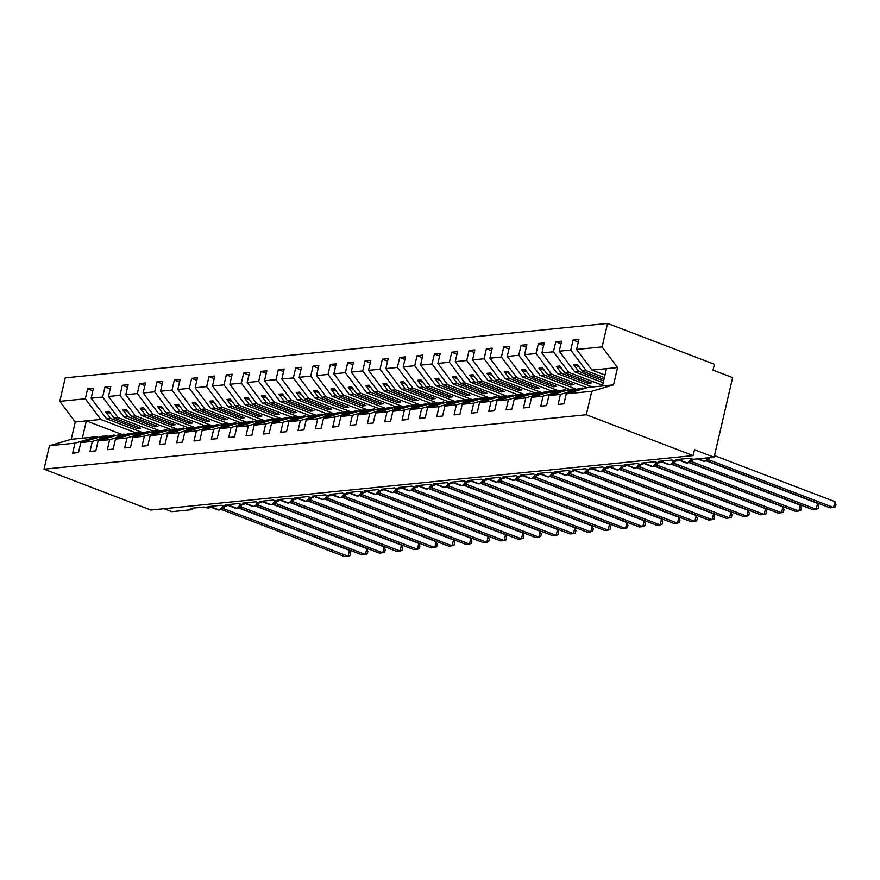 <?xml version="1.0" encoding="UTF-8"?>
<svg xmlns="http://www.w3.org/2000/svg" width="880" height="880" viewBox="0 0 880 880"><rect width="100%" height="100%" fill="white"/><g stroke="black" fill="none" stroke-linecap="round" stroke-linejoin="round"><path stroke-width="1.32" d="M604.989 375.056L592.053 370.106L576.576 349.47L602.107 346.907L607.563 323.433L714.395 364.276L713.031 370.128L732.633 377.619L714.109 457.226L694.507 449.735L693.143 455.587L586.311 414.744L591.778 391.281L566.258 393.844L563.926 403.843L558.107 404.437L560.428 394.427L548.922 395.582L546.59 405.592L540.76 406.175L543.092 396.165L564.861 389.763L566.533 390.401M607.563 323.433L65.252 377.872L59.785 401.346L85.305 398.783L87.637 388.773L92.862 390.775M142.549 432.575L106.612 418.836L110.627 418.44L105.534 411.642L109.01 411.301L114.092 418.088L118.118 417.681L102.641 397.045L104.973 387.035L110.198 389.037M87.637 388.773L93.467 388.19L91.135 398.2L106.612 418.836M85.305 398.783L100.782 419.43L136.246 432.982M714.109 457.226L694.342 459.206A3.696 0.803 -166.9 0 1 689.315 458.293L676.148 459.624A3.696 0.803 13.1 0 1 677.655 460.669A3.696 0.803 13.1 0 1 675.642 460.911A3.696 0.803 13.1 0 1 671.979 460.031L658.801 461.362A3.696 0.803 13.1 0 1 660.319 462.407A3.696 0.803 13.1 0 1 658.295 462.649A3.696 0.803 13.1 0 1 654.643 461.78L641.465 463.1A3.696 0.803 13.1 0 1 642.983 464.145A3.696 0.803 13.1 0 1 640.959 464.398A3.696 0.803 13.1 0 1 637.307 463.518L624.129 464.838A3.696 0.803 13.1 0 1 625.647 465.883A3.696 0.803 13.1 0 1 623.623 466.136A3.696 0.803 13.1 0 1 619.971 465.256L606.793 466.576A3.696 0.803 13.1 0 1 608.311 467.621A3.696 0.803 13.1 0 1 606.287 467.874A3.696 0.803 13.1 0 1 602.635 466.994L589.457 468.325A3.696 0.803 13.1 0 1 590.975 469.37A3.696 0.803 13.1 0 1 588.951 469.612A3.696 0.803 13.1 0 1 585.299 468.743L572.121 470.063A3.696 0.803 13.1 0 1 573.639 471.108A3.696 0.803 13.1 0 1 571.615 471.35A3.696 0.803 13.1 0 1 567.963 470.481L554.785 471.801A3.696 0.803 13.1 0 1 556.303 472.846A3.696 0.803 13.1 0 1 554.279 473.099A3.696 0.803 13.1 0 1 550.616 472.219L537.449 473.539A3.696 0.803 13.1 0 1 538.956 474.584A3.696 0.803 13.1 0 1 536.943 474.837A3.696 0.803 13.1 0 1 533.28 473.957L520.102 475.277A3.696 0.803 13.1 0 1 521.62 476.333A3.696 0.803 13.1 0 1 519.596 476.575A3.696 0.803 13.1 0 1 515.944 475.695L502.766 477.026A3.696 0.803 13.1 0 1 504.284 478.071A3.696 0.803 13.1 0 1 502.26 478.313A3.696 0.803 13.1 0 1 498.608 477.444L485.43 478.764A3.696 0.803 13.1 0 1 486.948 479.809A3.696 0.803 13.1 0 1 484.924 480.062A3.696 0.803 13.1 0 1 481.272 479.182L468.094 480.502A3.696 0.803 13.1 0 1 469.612 481.547A3.696 0.803 13.1 0 1 467.588 481.8A3.696 0.803 13.1 0 1 463.936 480.92L450.758 482.24A3.696 0.803 13.1 0 1 452.276 483.285A3.696 0.803 13.1 0 1 450.252 483.538A3.696 0.803 13.1 0 1 446.6 482.658L433.422 483.978A3.696 0.803 13.1 0 1 434.94 485.034A3.696 0.803 13.1 0 1 432.916 485.276A3.696 0.803 13.1 0 1 429.253 484.396L416.086 485.727A3.696 0.803 13.1 0 1 417.604 486.772A3.696 0.803 13.1 0 1 415.58 487.014A3.696 0.803 13.1 0 1 411.917 486.145L398.739 487.465A3.696 0.803 13.1 0 1 400.257 488.51A3.696 0.803 13.1 0 1 398.233 488.763A3.696 0.803 13.1 0 1 394.581 487.883L381.403 489.203A3.696 0.803 13.1 0 1 382.921 490.248A3.696 0.803 13.1 0 1 380.897 490.501A3.696 0.803 13.1 0 1 377.245 489.621L364.067 490.941A3.696 0.803 13.1 0 1 365.585 491.986A3.696 0.803 13.1 0 1 363.561 492.239A3.696 0.803 13.1 0 1 359.909 491.359L346.731 492.69A3.696 0.803 13.1 0 1 348.249 493.735A3.696 0.803 13.1 0 1 346.225 493.977A3.696 0.803 13.1 0 1 342.573 493.108L329.395 494.428A3.696 0.803 13.1 0 1 330.913 495.473A3.696 0.803 13.1 0 1 328.889 495.715A3.696 0.803 13.1 0 1 325.237 494.846L312.059 496.166A3.696 0.803 13.1 0 1 313.577 497.211A3.696 0.803 13.1 0 1 311.553 497.464A3.696 0.803 13.1 0 1 307.901 496.584L294.723 497.904A3.696 0.803 13.1 0 1 296.241 498.949A3.696 0.803 13.1 0 1 294.217 499.202A3.696 0.803 13.1 0 1 290.554 498.322L277.387 499.642A3.696 0.803 13.1 0 1 278.894 500.687A3.696 0.803 13.1 0 1 276.881 500.94A3.696 0.803 13.1 0 1 273.218 500.06L260.04 501.391A3.696 0.803 13.1 0 1 261.558 502.436A3.696 0.803 13.1 0 1 259.534 502.678A3.696 0.803 13.1 0 1 255.882 501.809L242.704 503.129A3.696 0.803 13.1 0 1 244.222 504.174A3.696 0.803 13.1 0 1 242.198 504.416A3.696 0.803 13.1 0 1 238.546 503.547L225.368 504.867A3.696 0.803 13.1 0 1 226.886 505.912A3.696 0.803 13.1 0 1 224.862 506.165A3.696 0.803 13.1 0 1 221.21 505.285L208.032 506.605A3.696 0.803 13.1 0 1 209.55 507.65A3.696 0.803 13.1 0 1 207.526 507.903A3.696 0.803 13.1 0 1 203.874 507.023L190.696 508.343A3.696 0.803 13.1 0 1 192.214 509.399A3.696 0.803 13.1 0 1 191.554 509.685L171.787 511.665L164.032 508.695M159.885 430.837L123.948 417.098L127.963 416.691L122.881 409.904L126.346 409.552L131.439 416.35L135.454 415.943L119.977 395.307L122.309 385.297L127.534 387.288M104.973 387.035L110.803 386.452L108.471 396.462L123.948 417.098M153.582 431.244L118.118 417.681M177.221 429.099L141.284 415.36L145.31 414.953L140.217 408.166L143.682 407.814L148.775 414.612L152.79 414.205L137.324 393.569L139.645 383.559L144.87 385.55M122.309 385.297L128.139 384.714L125.807 394.724L141.284 415.36M170.918 429.495L135.454 415.943M194.557 427.361L158.62 413.622L162.646 413.215L157.553 406.428L161.018 406.076L166.111 412.863L170.137 412.467L154.66 391.82L156.992 381.81L162.206 383.812M139.645 383.559L145.475 382.965L143.143 392.975L158.62 413.622M188.254 427.757L152.79 414.205M211.893 425.612L175.956 411.873L179.982 411.477L174.889 404.679L178.354 404.338L183.447 411.125L187.473 410.718L171.996 390.082L174.328 380.072L179.553 382.074M156.992 381.81L162.811 381.227L160.479 391.237L175.956 411.873M205.59 426.019L170.137 412.467M229.229 423.874L193.292 410.135L197.318 409.739L192.225 402.941L195.69 402.6L200.783 409.387L204.809 408.98L189.332 388.344L191.664 378.334L196.889 380.336M174.328 380.072L180.147 379.489L177.815 389.499L193.292 410.135M222.926 424.281L187.473 410.718M246.576 422.136L210.628 408.397L214.654 407.99L209.561 401.203L213.026 400.851L218.119 407.649L222.145 407.242L206.668 386.606L209 376.596L214.225 378.587M191.664 378.334L197.483 377.751L195.162 387.761L210.628 408.397M240.273 422.543L204.809 408.98M263.912 420.398L227.975 406.659L231.99 406.252L226.897 399.465L230.373 399.113L235.455 405.911L239.481 405.504L224.004 384.857L226.336 374.858L231.561 376.849M209 376.596L214.819 376.013L212.498 386.023L227.975 406.659M257.609 420.794L222.145 407.242M281.248 418.66L245.311 404.921L249.326 404.514L244.233 397.727L247.709 397.375L252.802 404.162L256.817 403.766L241.34 383.119L243.672 373.109L248.897 375.111M226.336 374.858L232.166 374.264L229.834 384.274L245.311 404.921M274.945 419.056L239.481 405.504M298.584 416.911L262.647 403.172L266.662 402.776L261.58 395.978L265.045 395.637L270.138 402.424L274.153 402.017L258.687 381.381L261.008 371.371L266.233 373.373M243.672 373.109L249.502 372.526L247.17 382.536L262.647 403.172M292.281 417.318L256.817 403.766M315.92 415.173L279.983 401.434L284.009 401.038L278.916 394.24L282.381 393.899L287.474 400.686L291.489 400.279L276.023 379.643L278.344 369.633L283.569 371.624M261.008 371.371L266.838 370.788L264.506 380.798L279.983 401.434M309.617 415.58L274.153 402.017M333.256 413.435L297.319 399.696L301.345 399.289L296.252 392.502L299.717 392.15L304.81 398.948L308.836 398.541L293.359 377.905L295.691 367.895L300.905 369.886M278.344 369.633L284.174 369.05L281.842 379.06L297.319 399.696M326.953 413.842L291.489 400.279M350.592 411.697L314.655 397.958L318.681 397.551L313.588 390.764L317.053 390.412L322.146 397.199L326.172 396.803L310.695 376.156L313.027 366.146L318.252 368.148M295.691 367.895L301.51 367.312L299.178 377.311L314.655 397.958M344.289 412.093L308.836 398.541M367.928 409.959L331.991 396.22L336.017 395.813L330.924 389.026L334.389 388.674L339.482 395.461L343.508 395.065L328.031 374.418L330.363 364.408L335.588 366.41M313.027 366.146L318.846 365.563L316.525 375.573L331.991 396.22M361.636 410.355L326.172 396.803M385.275 408.21L349.327 394.471L353.353 394.075L348.26 387.277L351.725 386.936L356.818 393.723L360.844 393.316L345.367 372.68L347.699 362.67L352.924 364.672M330.363 364.408L336.182 363.825L333.861 373.835L349.327 394.471M378.972 408.617L343.508 395.065M402.611 406.472L366.674 392.733L370.689 392.326L365.596 385.539L369.072 385.187L374.154 391.985L378.18 391.578L362.703 370.942L365.035 360.932L370.26 362.923M347.699 362.67L353.529 362.087L351.197 372.097L366.674 392.733M396.308 406.879L360.844 393.316M419.947 404.734L384.01 390.995L388.025 390.588L382.943 383.801L386.408 383.449L391.501 390.247L395.516 389.84L380.039 369.204L382.371 359.194L387.596 361.185M365.035 360.932L370.865 360.349L368.533 370.359L384.01 390.995M413.644 405.141L378.18 391.578M437.283 402.996L401.346 389.257L405.361 388.85L400.279 382.063L403.744 381.711L408.837 388.498L412.852 388.102L397.386 367.455L399.707 357.445L404.932 359.447M382.371 359.194L388.201 358.6L385.869 368.61L401.346 389.257M430.98 403.392L395.516 389.84M454.619 401.258L418.682 387.519L422.708 387.112L417.615 380.314L421.08 379.973L426.173 386.76L430.199 386.353L414.722 365.717L417.043 355.707L422.268 357.709M399.707 357.445L405.537 356.862L403.205 366.872L418.682 387.519M448.316 401.654L412.852 388.102M471.955 399.509L436.018 385.77L440.044 385.374L434.951 378.576L438.416 378.235L443.509 385.022L447.535 384.615L432.058 363.979L434.39 353.969L439.615 355.971M417.043 355.707L422.873 355.124L420.541 365.134L436.018 385.77M465.652 399.916L430.199 386.353M489.291 397.771L453.354 384.032L457.38 383.625L452.287 376.838L455.752 376.486L460.845 383.284L464.871 382.877L449.394 362.241L451.726 352.231L456.951 354.222M434.39 353.969L440.209 353.386L437.877 363.396L453.354 384.032M482.988 398.178L447.535 384.615M506.627 396.033L470.69 382.294L474.716 381.887L469.623 375.1L473.088 374.748L478.181 381.546L482.207 381.139L466.73 360.492L469.062 350.493L474.287 352.484M451.726 352.231L457.545 351.648L455.224 361.658L470.69 382.294M500.335 396.429L464.871 382.877M523.974 394.295L488.026 380.556L492.052 380.149L486.959 373.362L490.435 373.01L495.517 379.797L499.543 379.401L484.066 358.754L486.398 348.744L491.623 350.746M469.062 350.493L474.881 349.899L472.56 359.909L488.026 380.556M517.671 394.691L482.207 381.139M541.31 392.546L505.373 378.807L509.388 378.411L504.295 371.613L507.771 371.272L512.853 378.059L516.879 377.652L501.402 357.016L503.734 347.006L508.959 349.008M486.398 348.744L492.228 348.161L489.896 358.171L505.373 378.807M535.007 392.953L499.543 379.401M558.646 390.808L522.709 377.069L526.724 376.673L521.642 369.875L525.107 369.534L530.2 376.321L534.215 375.914L518.738 355.278L521.07 345.268L526.295 347.259M503.734 347.006L509.564 346.423L507.232 356.433L522.709 377.069M552.343 391.215L516.879 377.652M575.982 389.07L540.045 375.331L544.071 374.924L538.978 368.137L542.443 367.785L547.536 374.583L551.551 374.176L536.085 353.54L538.406 343.53L543.631 345.521M521.07 345.268L526.9 344.685L524.568 354.695L540.045 375.331M569.679 389.477L534.215 375.914M592.438 386.991L557.381 373.593L561.407 373.186L556.314 366.399L559.779 366.047L564.872 372.834L568.898 372.438L553.421 351.791L555.742 341.792L560.967 343.783M538.406 343.53L544.236 342.947L541.904 352.946L557.381 373.593M587.015 387.728L551.551 374.176M603.207 382.745L574.717 371.855L578.743 371.448L573.65 364.661L577.115 364.309L582.208 371.096L586.234 370.7L570.757 350.053L573.089 340.043L578.314 342.045M555.742 341.792L561.572 341.198L559.24 351.208L574.717 371.855M602.602 385.319L568.898 372.438M59.785 401.346L75.262 421.982L71.225 439.307L96.745 436.755L74.987 443.157L72.655 453.167L78.474 452.573L80.806 442.563L92.323 441.408L114.092 435.006L115.753 435.644M107.591 436.139L102.575 436.161L80.806 442.563M92.323 441.408L89.991 451.418L95.821 450.835L98.142 440.825L109.659 439.67L131.428 433.268L133.089 433.906M124.927 434.401L119.911 434.423L98.142 440.825M109.659 439.67L107.327 449.68L113.157 449.097L115.478 439.087L126.995 437.932L148.764 431.53L150.436 432.168M142.263 432.663L137.247 432.685L115.478 439.087M126.995 437.932L124.663 447.942L130.493 447.359L132.825 437.349L144.331 436.194L166.1 429.792L167.772 430.43M159.599 430.925L154.583 430.947L132.825 437.349M144.331 436.194L141.999 446.204L147.829 445.621L150.161 435.611L161.667 434.456L183.436 428.054L185.108 428.692M176.946 429.176L171.93 429.209L150.161 435.611M161.667 434.456L159.346 444.466L165.165 443.872L167.497 433.862L179.003 432.707L200.772 426.305L202.444 426.943M194.282 427.438L189.266 427.46L167.497 433.862M179.003 432.707L176.682 442.717L182.501 442.134L184.833 432.124L196.35 430.969L218.108 424.567L219.78 425.205M211.618 425.7L206.602 425.722L184.833 432.124M196.35 430.969L194.018 440.979L199.837 440.396L202.169 430.386L213.686 429.231L235.455 422.829L237.116 423.467M228.954 423.962L223.938 423.984L202.169 430.386M213.686 429.231L211.354 439.241L217.173 438.658L219.505 428.648L231.022 427.493L252.791 421.091L254.452 421.729M246.29 422.224L241.274 422.246L219.505 428.648M231.022 427.493L228.69 437.503L234.52 436.909L236.841 426.91L248.358 425.755L270.127 419.342L271.788 419.98M263.626 420.475L258.61 420.508L236.841 426.91M248.358 425.755L246.026 435.754L251.856 435.171L254.177 425.161L265.694 424.006L287.463 417.604L289.135 418.242M280.962 418.737L275.946 418.759L254.177 425.161M265.694 424.006L263.362 434.016L269.192 433.433L271.524 423.423L283.03 422.268L304.799 415.866L306.471 416.504M298.298 416.999L293.293 417.021L271.524 423.423M283.03 422.268L280.698 432.278L286.528 431.695L288.86 421.685L300.366 420.53L322.135 414.128L323.807 414.766M315.645 415.261L310.629 415.283L288.86 421.685M300.366 420.53L298.045 430.54L303.864 429.957L306.196 419.947L317.702 418.792L339.471 412.39L341.143 413.028M332.981 413.512L327.965 413.545L306.196 419.947M317.702 418.792L315.381 428.802L321.2 428.208L323.532 418.209L335.049 417.043L356.807 410.641L358.479 411.279M350.317 411.774L345.301 411.796L323.532 418.209M335.049 417.043L332.717 427.053L338.536 426.47L340.868 416.46L352.385 415.305L374.154 408.903L375.815 409.541M367.653 410.036L362.637 410.058L340.868 416.46M352.385 415.305L350.053 425.315L355.883 424.732L358.204 414.722L369.721 413.567L391.49 407.165L393.151 407.803M384.989 408.298L379.973 408.32L358.204 414.722M369.721 413.567L367.389 423.577L373.219 422.994L375.54 412.984L387.057 411.829L408.826 405.427L410.498 406.065M402.325 406.56L397.309 406.582L375.54 412.984M387.057 411.829L384.725 421.839L390.555 421.256L392.887 411.246L404.393 410.091L426.162 403.689L427.834 404.327M419.661 404.811L414.645 404.844L392.887 411.246M404.393 410.091L402.061 420.101L407.891 419.507L410.223 409.497L421.729 408.342L443.498 401.94L445.17 402.578M437.008 403.073L431.992 403.095L410.223 409.497M421.729 408.342L419.397 418.352L425.227 417.769L427.559 407.759L439.065 406.604L460.834 400.202L462.506 400.84M454.344 401.335L449.328 401.357L427.559 407.759M439.065 406.604L436.744 416.614L442.563 416.031L444.895 406.021L456.401 404.866L478.17 398.464L479.842 399.102M471.68 399.597L466.664 399.619L444.895 406.021M456.401 404.866L454.08 414.876L459.899 414.293L462.231 404.283L473.748 403.128L495.506 396.726L497.178 397.364M489.016 397.859L484 397.881L462.231 404.283M473.748 403.128L471.416 413.138L477.235 412.555L479.567 402.545L491.084 401.39L512.853 394.977L514.514 395.615M506.352 396.11L501.336 396.143L479.567 402.545M491.084 401.39L488.752 411.389L494.582 410.806L496.903 400.796L508.42 399.641L530.189 393.239L531.85 393.877M523.688 394.372L518.672 394.394L496.903 400.796M508.42 399.641L506.088 409.651L511.918 409.068L514.239 399.058L525.756 397.903L547.525 391.501L549.197 392.139M541.024 392.634L536.008 392.656L514.239 399.058M525.756 397.903L523.424 407.913L529.254 407.33L531.586 397.32L543.092 396.165M558.36 390.896L553.344 390.918L531.586 397.32M575.707 389.158L570.691 389.18L548.922 395.582M576.576 349.47L578.908 339.46L573.089 340.043M604.395 377.641L586.234 370.7M592.053 370.106L606.485 368.665L602.448 385.99L588.027 387.431L566.258 393.844M96.745 436.755L98.417 437.393M91.135 398.2L102.641 397.045M108.471 396.462L119.977 395.307M125.807 394.724L137.324 393.569M143.143 392.975L154.66 391.82M160.479 391.237L171.996 390.082M177.815 389.499L189.332 388.344M195.162 387.761L206.668 386.606M212.498 386.023L224.004 384.857M229.834 384.274L241.34 383.119M247.17 382.536L258.687 381.381M264.506 380.798L276.023 379.643M281.842 379.06L293.359 377.905M299.178 377.311L310.695 376.156M316.525 375.573L328.031 374.418M333.861 373.835L345.367 372.68M351.197 372.097L362.703 370.942M368.533 370.359L380.039 369.204M385.869 368.61L397.386 367.455M403.205 366.872L414.722 365.717M420.541 365.134L432.058 363.979M437.877 363.396L449.394 362.241M455.224 361.658L466.73 360.492M472.56 359.909L484.066 358.754M489.896 358.171L501.402 357.016M507.232 356.433L518.738 355.278M524.568 354.695L536.085 353.54M541.904 352.946L553.421 351.791M559.24 351.208L570.757 350.053M71.225 439.307L49.467 445.72L74.987 443.157M49.467 445.72L44 469.183L586.311 414.744M106.601 435.765L99.44 437.866L102.905 437.525L114.092 435.006M137.445 427.02L137.093 428.549L140.558 428.208L114.092 418.088M137.093 428.549L110.627 418.44M123.937 434.027L116.776 436.128L131.428 433.268M154.792 425.271L154.429 426.811L157.894 426.459L131.439 416.35M154.429 426.811L127.963 416.691M141.273 432.278L134.112 434.39L148.764 431.53M172.128 423.533L171.765 425.073L175.23 424.721L148.775 414.612M171.765 425.073L145.31 414.953M158.609 430.54L151.448 432.652L166.1 429.792M189.464 421.795L189.101 423.335L192.566 422.983L166.111 412.863M189.101 423.335L162.646 413.215M175.945 428.802L168.784 430.903L172.249 430.562L183.436 428.054M206.8 420.057L206.437 421.586L209.913 421.245L183.447 411.125M206.437 421.586L179.982 411.477M193.281 427.064L186.12 429.165L189.596 428.824L200.772 426.305M224.136 418.308L223.784 419.848L227.249 419.507L200.783 409.387M223.784 419.848L197.318 409.739M210.628 425.315L203.456 427.427L218.108 424.567M241.472 416.57L241.12 418.11L244.585 417.758L218.119 407.649M241.12 418.11L214.654 407.99M227.964 423.577L220.803 425.689L235.455 422.829M258.808 414.832L258.456 416.372L261.921 416.02L235.455 405.911M258.456 416.372L231.99 406.252M245.3 421.839L238.139 423.951L252.791 421.091M276.144 413.094L275.792 414.634L279.257 414.282L252.802 404.162M275.792 414.634L249.326 404.514M262.636 420.101L255.475 422.202L258.94 421.861L270.127 419.342M293.491 411.356L293.128 412.885L296.593 412.544L270.138 402.424M293.128 412.885L266.662 402.776M279.972 418.363L272.811 420.464L287.463 417.604M310.827 409.607L310.464 411.147L313.929 410.795L287.474 400.686M310.464 411.147L284.009 401.038M297.308 416.614L290.147 418.726L304.799 415.866M328.163 407.869L327.8 409.409L331.276 409.057L304.81 398.948M327.8 409.409L301.345 399.289M314.644 414.876L307.483 416.988L322.135 414.128M345.499 406.131L345.136 407.671L348.612 407.319L322.146 397.199M345.136 407.671L318.681 397.551M331.98 413.138L324.819 415.239L328.295 414.898L339.471 412.39M362.835 404.393L362.483 405.933L365.948 405.581L339.482 395.461M362.483 405.933L336.017 395.813M349.327 411.4L342.155 413.501L345.631 413.16L356.807 410.641M380.171 402.655L379.819 404.184L383.284 403.843L356.818 393.723M379.819 404.184L353.353 394.075M366.663 409.662L359.502 411.763L374.154 408.903M397.507 400.906L397.155 402.446L400.62 402.094L374.154 391.985M397.155 402.446L370.689 392.326M383.999 407.913L376.838 410.025L391.49 407.165M414.843 399.168L414.491 400.708L417.956 400.356L391.501 390.247M414.491 400.708L388.025 390.588M401.335 406.175L394.174 408.287L408.826 405.427M432.19 397.43L431.827 398.97L435.292 398.618L408.837 388.498M431.827 398.97L405.361 388.85M418.671 404.437L411.51 406.538L414.975 406.197L426.162 403.689M449.526 395.692L449.163 397.221L452.628 396.88L426.173 386.76M449.163 397.221L422.708 387.112M436.007 402.699L428.846 404.8L432.311 404.459L443.498 401.94M466.862 393.954L466.499 395.483L469.975 395.142L443.509 385.022M466.499 395.483L440.044 385.374M453.343 400.95L446.182 403.062L460.834 400.202M484.198 392.205L483.835 393.745L487.311 393.393L460.845 383.284M483.835 393.745L457.38 383.625M470.679 399.212L463.518 401.324L478.17 398.464M501.534 390.467L501.182 392.007L504.647 391.655L478.181 381.546M501.182 392.007L474.716 381.887M488.026 397.474L480.865 399.586L495.506 396.726M518.87 388.729L518.518 390.269L521.983 389.917L495.517 379.797M518.518 390.269L492.052 380.149M505.362 395.736L498.201 397.837L501.666 397.496L512.853 394.977M536.206 386.991L535.854 388.52L539.319 388.179L512.853 378.059M535.854 388.52L509.388 378.411M522.698 393.998L515.537 396.099L530.189 393.239M553.553 385.242L553.19 386.782L556.655 386.441L530.2 376.321M553.19 386.782L526.724 376.673M540.034 392.249L532.873 394.361L547.525 391.501M570.889 383.504L570.526 385.044L573.991 384.692L547.536 374.583M570.526 385.044L544.071 374.924M557.37 390.511L550.209 392.623L564.861 389.763M588.225 381.766L587.862 383.306L591.327 382.954L564.872 372.834M587.862 383.306L561.407 373.186M574.706 388.773L567.545 390.874L571.01 390.533L582.197 388.025L560.428 394.427M582.197 388.025L583.869 388.663M603.614 380.963L578.743 371.448M603.977 379.423L582.208 371.096M606.485 368.665L617.573 367.554L613.547 384.879L591.778 391.281M602.107 346.907L617.573 367.554M602.448 385.99L613.547 384.879M44 469.183L150.832 510.026L693.143 455.587M82.324 438.196L86.361 420.871L100.782 419.43M75.262 421.982L86.361 420.871L121.418 434.28M578.875 366.652L573.65 364.661M561.539 368.39L556.314 366.399M544.203 370.139L538.978 368.137M526.867 371.877L521.642 369.875M509.531 373.615L504.295 371.613M492.184 375.353L486.959 373.362M474.848 377.091L469.623 375.1M457.512 378.84L452.287 376.838M440.176 380.578L434.951 378.576M422.84 382.316L417.615 380.314M405.504 384.054L400.279 382.063M388.168 385.803L382.943 383.801M370.832 387.541L365.596 385.539M353.485 389.279L348.26 387.277M336.149 391.017L330.924 389.026M318.813 392.755L313.588 390.764M301.477 394.504L296.252 392.502M284.141 396.242L278.916 394.24M266.805 397.98L261.58 395.978M249.469 399.718L244.233 397.727M232.122 401.456L226.897 399.465M214.786 403.205L209.561 401.203M197.45 404.943L192.225 402.941M180.114 406.681L174.889 404.679M162.778 408.419L157.553 406.428M145.442 410.168L140.217 408.166M128.106 411.906L122.881 409.904M110.77 413.644L105.534 411.642M709.973 457.644L709.093 459.91L833.536 507.485L830.071 507.837L706.453 460.581M834.9 501.633L836 504.471L835.461 506.803L833.536 507.485L834.9 501.633L714.483 455.598M709.093 459.91L706.893 460.218M704.638 461.219A1.232 1.012 84.3 0 1 704.44 461.263L703.318 461.12A5.291 2.772 -69.1 0 0 704.044 461.208A1.232 1.012 84.3 0 0 704.44 461.263L704.858 461.23A1.232 1.012 -95.7 0 0 705.496 460.845L708.576 457.787M697.873 458.854L704.462 461.175A1.232 1.012 -95.7 0 0 704.858 461.23L707.003 459.668L709.005 459.877M692.692 459.14L691.757 461.648L816.2 509.223L812.735 509.575L689.117 462.319M817.564 503.371L818.664 506.209L818.114 508.552L816.2 509.223L817.564 503.371L706.145 460.779M691.757 461.648L689.557 461.956M687.302 462.957A1.232 1.012 84.3 0 1 687.104 463.012L685.982 462.869A5.291 2.772 -69.1 0 0 686.708 462.957A1.232 1.012 84.3 0 0 687.104 463.012L687.511 462.968A1.232 1.012 -95.7 0 0 688.16 462.594L691.482 458.92M677.908 459.591L687.126 462.913A1.232 1.012 -95.7 0 0 687.511 462.968L689.667 461.406L691.669 461.615M675.356 460.878L674.421 463.397L798.864 510.961L795.399 511.313L671.781 464.057M800.228 505.109L801.328 507.947L800.778 510.29L798.864 510.961L800.228 505.109L688.809 462.517M674.421 463.397L672.221 463.705M669.966 464.706A1.232 1.012 84.3 0 1 669.768 464.75L668.646 464.607A5.291 2.772 -69.1 0 0 669.372 464.695A1.232 1.012 84.3 0 0 669.768 464.75L670.175 464.706A1.232 1.012 -95.7 0 0 670.813 464.332L674.146 460.669M660.572 461.329L669.779 464.651A1.232 1.012 -95.7 0 0 670.175 464.706L672.32 463.144L674.333 463.364M658.02 462.616L657.085 465.135L781.528 512.71L778.063 513.051L654.445 465.795M782.892 506.858L783.992 509.685L783.442 512.028L781.528 512.71L782.892 506.858L671.473 464.255M657.085 465.135L654.885 465.443M652.63 466.444A1.232 1.012 84.3 0 1 652.421 466.488L651.31 466.345A5.291 2.772 -69.1 0 0 652.025 466.433A1.232 1.012 84.3 0 0 652.421 466.488L652.839 466.444A1.232 1.012 -95.7 0 0 653.477 466.07L656.81 462.407M643.236 463.067L652.443 466.389A1.232 1.012 -95.7 0 0 652.839 466.444L654.984 464.882L656.997 465.102M640.684 464.354L639.749 466.873L764.192 514.448L760.727 514.8L637.098 467.533M765.556 508.596L766.645 511.434L766.106 513.766L764.192 514.448L765.556 508.596L654.137 466.004M639.749 466.873L637.549 467.181M635.294 468.182A1.232 1.012 84.3 0 1 635.085 468.226L633.974 468.083A5.291 2.772 -69.1 0 0 634.689 468.171A1.232 1.012 84.3 0 0 635.085 468.226L635.503 468.182A1.232 1.012 -95.7 0 0 636.141 467.808L638.946 465.333A2.706 0.99 -151 0 0 639.771 466.829M625.9 464.816L635.107 468.127A1.232 1.012 -95.7 0 0 635.503 468.182L637.648 466.631L639.661 466.84M623.348 466.103L622.402 468.611L746.856 516.186L743.38 516.538L619.762 469.282M748.22 510.334L749.309 513.172L748.77 515.504L746.856 516.186L748.22 510.334L636.79 467.742M622.402 468.611L620.213 468.919M617.958 469.92A1.232 1.012 84.3 0 1 617.749 469.964L616.638 469.821A5.291 2.772 -69.1 0 0 617.353 469.909A1.232 1.012 84.3 0 0 617.749 469.964L618.167 469.931A1.232 1.012 -95.7 0 0 618.805 469.546L622.138 465.883M608.564 466.554L617.771 469.876A1.232 1.012 -95.7 0 0 618.167 469.931L620.312 468.369L622.314 468.578M606.012 467.841L605.066 470.349L729.52 517.924L726.044 518.276L602.426 471.02M730.873 512.072L731.973 514.91L731.434 517.253L729.52 517.924L730.873 512.072L619.454 469.48M605.066 470.349L602.877 470.657M600.622 471.658A1.232 1.012 84.3 0 1 600.413 471.713L599.302 471.57A5.291 2.772 -69.1 0 0 600.017 471.658A1.232 1.012 84.3 0 0 600.413 471.713L600.831 471.669A1.232 1.012 -95.7 0 0 601.469 471.295L604.802 467.632M591.228 468.292L600.435 471.614A1.232 1.012 -95.7 0 0 600.831 471.669L602.976 470.107L604.978 470.316M588.665 469.579L587.73 472.098L712.173 519.673L708.708 520.014L585.09 472.758M713.537 513.81L714.637 516.648L714.098 518.991L712.173 519.673L713.537 513.81L602.118 471.218M587.73 472.098L585.541 472.406M583.286 473.407A1.232 1.012 84.3 0 1 583.077 473.451L581.966 473.308A5.291 2.772 -69.1 0 0 582.681 473.396A1.232 1.012 84.3 0 0 583.077 473.451L583.495 473.407A1.232 1.012 -95.7 0 0 584.133 473.033L587.455 469.37M573.881 470.03L583.099 473.352A1.232 1.012 -95.7 0 0 583.495 473.407L585.64 471.845L587.642 472.065M571.329 471.317L570.394 473.836L694.837 521.411L691.372 521.752L567.754 474.496M696.201 515.559L697.301 518.386L696.751 520.729L694.837 521.411L696.201 515.559L584.782 472.956M570.394 473.836L568.194 474.144M565.939 475.145A1.232 1.012 84.3 0 1 565.741 475.189L564.619 475.046A5.291 2.772 -69.1 0 0 565.345 475.134A1.232 1.012 84.3 0 0 565.741 475.189L566.159 475.145A1.232 1.012 -95.7 0 0 566.797 474.771L570.119 471.108M556.545 471.768L565.763 475.09A1.232 1.012 -95.7 0 0 566.159 475.145L568.304 473.583L570.306 473.803M553.993 473.066L553.058 475.574L677.501 523.149L674.036 523.501L550.418 476.234M678.865 517.297L679.965 520.135L679.415 522.467L677.501 523.149L678.865 517.297L567.446 474.705M553.058 475.574L550.858 475.882M548.603 476.883A1.232 1.012 84.3 0 1 548.405 476.927L547.283 476.784A5.291 2.772 -69.1 0 0 548.009 476.872A1.232 1.012 84.3 0 0 548.405 476.927L548.812 476.883A1.232 1.012 -95.7 0 0 549.461 476.509L552.783 472.846M539.209 473.517L548.416 476.839A1.232 1.012 -95.7 0 0 548.812 476.883L550.957 475.332L552.97 475.541M536.657 474.804L535.722 477.312L660.165 524.887L656.7 525.239L533.082 477.983M661.529 519.035L662.629 521.873L662.079 524.205L660.165 524.887L661.529 519.035L550.11 476.443M535.722 477.312L533.522 477.62M531.267 478.621A1.232 1.012 84.3 0 1 531.058 478.665L529.947 478.522A5.291 2.772 -69.1 0 0 530.673 478.621A1.232 1.012 84.3 0 0 531.058 478.665L531.476 478.632A1.232 1.012 -95.7 0 0 532.114 478.258L535.447 474.584M521.873 475.255L531.08 478.577A1.232 1.012 -95.7 0 0 531.476 478.632L533.621 477.07L535.634 477.279M519.321 476.542L518.386 479.05L642.829 526.625L639.364 526.977L515.746 479.721M644.193 520.773L645.293 523.611L644.743 525.954L642.829 526.625L644.193 520.773L532.774 478.181M518.386 479.05L516.186 479.369M513.931 480.359A1.232 1.012 84.3 0 1 513.722 480.414L512.611 480.271A5.291 2.772 -69.1 0 0 513.326 480.359A1.232 1.012 84.3 0 0 513.722 480.414L514.14 480.37A1.232 1.012 -95.7 0 0 514.778 479.996L518.111 476.333M504.537 476.993L513.744 480.315A1.232 1.012 -95.7 0 0 514.14 480.37L516.285 478.808L518.298 479.017M501.985 478.28L501.039 480.799L625.493 528.374L622.028 528.715L498.399 481.459M626.857 522.511L627.946 525.349L627.407 527.692L625.493 528.374L626.857 522.511L515.438 479.919M501.039 480.799L498.85 481.107M496.595 482.108A1.232 1.012 84.3 0 1 496.386 482.152L495.275 482.009A5.291 2.772 -69.1 0 0 495.99 482.097A1.232 1.012 84.3 0 0 496.386 482.152L496.804 482.108A1.232 1.012 -95.7 0 0 497.442 481.734L500.775 478.071M487.201 478.731L496.408 482.053A1.232 1.012 -95.7 0 0 496.804 482.108L498.949 480.546L500.962 480.766M484.649 480.018L483.725 482.493L608.157 530.112L604.681 530.453L481.063 483.197M609.51 524.26L610.61 527.087L610.071 529.43L608.157 530.112L609.51 524.26L498.091 481.668M479.259 483.846A1.232 1.012 84.3 0 1 479.05 483.89L477.939 483.747A5.291 2.772 -69.1 0 0 478.654 483.835A1.232 1.012 84.3 0 0 479.05 483.89L479.468 483.846A1.232 1.012 -95.7 0 0 480.106 483.472L482.878 481.041A2.706 0.99 -151 0 0 483.725 482.493L481.514 482.845M469.865 480.48L479.072 483.791A1.232 1.012 -95.7 0 0 479.468 483.846L481.613 482.284L483.615 482.504M482.878 481.041L483.439 479.809M467.302 481.767L466.367 484.275L590.821 531.85L587.345 532.202L463.727 484.946M592.174 525.998L593.274 528.836L592.735 531.168L590.821 531.85L592.174 525.998L480.755 483.406M466.367 484.275L464.178 484.583M461.923 485.584A1.232 1.012 84.3 0 1 461.714 485.628L460.603 485.485A5.291 2.772 -69.1 0 0 461.318 485.573A1.232 1.012 84.3 0 0 461.714 485.628L462.132 485.595A1.232 1.012 -95.7 0 0 462.77 485.21L466.092 481.547M452.518 482.218L461.736 485.54A1.232 1.012 -95.7 0 0 462.132 485.595L464.277 484.033L466.279 484.242M449.966 483.505L449.031 486.013L573.474 533.588L570.009 533.94L446.391 486.684M574.838 527.736L575.938 530.574L575.399 532.917L573.474 533.588L574.838 527.736L463.419 485.144M449.031 486.013L446.842 486.321M444.587 487.322A1.232 1.012 84.3 0 1 444.378 487.377L443.267 487.234A5.291 2.772 -69.1 0 0 443.982 487.322A1.232 1.012 84.3 0 0 444.378 487.377L444.796 487.333A1.232 1.012 -95.7 0 0 445.434 486.959L448.756 483.285M435.182 483.956L444.4 487.278A1.232 1.012 -95.7 0 0 444.796 487.333L446.941 485.771L448.943 485.98M432.63 485.243L431.717 487.718L556.138 535.326L552.673 535.678L429.055 488.422M557.502 529.474L558.602 532.312L558.052 534.655L556.138 535.326L557.502 529.474L446.083 486.882M427.24 489.06A1.232 1.012 84.3 0 1 427.042 489.115L425.92 488.972A5.291 2.772 -69.1 0 0 426.646 489.06A1.232 1.012 84.3 0 0 427.042 489.115L427.46 489.071A1.232 1.012 -95.7 0 0 428.098 488.697L430.87 486.255A2.706 0.99 -151 0 0 431.717 487.718L429.495 488.07M417.846 485.694L427.064 489.016A1.232 1.012 -95.7 0 0 427.46 489.071L429.605 487.509L431.607 487.718M430.87 486.255L431.42 485.034M415.294 486.981L414.359 489.5L538.802 537.075L535.337 537.416L411.719 490.16M540.166 531.223L541.266 534.05L540.716 536.393L538.802 537.075L540.166 531.223L428.747 488.62M414.359 489.5L412.159 489.808M409.904 490.809A1.232 1.012 84.3 0 1 409.706 490.853L408.584 490.71A5.291 2.772 -69.1 0 0 409.31 490.798A1.232 1.012 84.3 0 0 409.706 490.853L410.113 490.809A1.232 1.012 -95.7 0 0 410.762 490.435L414.084 486.772M400.51 487.432L409.717 490.754A1.232 1.012 -95.7 0 0 410.113 490.809L412.258 489.247L414.271 489.467M397.958 488.719L397.023 491.238L521.466 538.813L518.001 539.165L394.383 491.898M522.83 532.961L523.93 535.799L523.38 538.131L521.466 538.813L522.83 532.961L411.411 490.369M397.023 491.238L394.823 491.546M392.568 492.547A1.232 1.012 84.3 0 1 392.359 492.591L391.248 492.448A5.291 2.772 -69.1 0 0 391.963 492.536A1.232 1.012 84.3 0 0 392.359 492.591L392.777 492.547A1.232 1.012 -95.7 0 0 393.415 492.173L396.22 489.698A2.706 0.99 -151 0 0 397.045 491.194M383.174 489.181L392.381 492.492A1.232 1.012 -95.7 0 0 392.777 492.547L394.922 490.996L396.935 491.205M380.622 490.468L379.687 492.976L504.13 540.551L500.665 540.903L377.047 493.647M505.494 534.699L506.594 537.537L506.044 539.869L504.13 540.551L505.494 534.699L394.075 492.107M379.687 492.976L377.487 493.284M375.232 494.285A1.232 1.012 84.3 0 1 375.023 494.329L373.912 494.186A5.291 2.772 -69.1 0 0 374.627 494.274A1.232 1.012 84.3 0 0 375.023 494.329L375.441 494.296A1.232 1.012 -95.7 0 0 376.079 493.911L379.412 490.248M365.838 490.919L375.045 494.241A1.232 1.012 -95.7 0 0 375.441 494.296L377.586 492.734L379.599 492.943M363.286 492.206L362.34 494.714L486.794 542.289L483.329 542.641L359.7 495.385M488.158 536.437L489.247 539.275L488.708 541.618L486.794 542.289L488.158 536.437L376.739 493.845M362.34 494.714L360.151 495.022M357.896 496.023A1.232 1.012 84.3 0 1 357.687 496.078L356.576 495.935A5.291 2.772 -69.1 0 0 357.291 496.023A1.232 1.012 84.3 0 0 357.687 496.078L358.105 496.034A1.232 1.012 -95.7 0 0 358.743 495.66L362.076 491.986M348.502 492.657L357.709 495.979A1.232 1.012 -95.7 0 0 358.105 496.034L360.25 494.472L362.263 494.681M345.95 493.944L345.004 496.463L469.458 544.038L465.982 544.379L342.364 497.123M470.811 538.175L471.911 541.013L471.372 543.356L469.458 544.038L470.811 538.175L359.392 495.583M345.004 496.463L342.815 496.771M340.56 497.772A1.232 1.012 84.3 0 1 340.351 497.816L339.24 497.673A5.291 2.772 -69.1 0 0 339.955 497.761A1.232 1.012 84.3 0 0 340.351 497.816L340.769 497.772A1.232 1.012 -95.7 0 0 341.407 497.398L344.74 493.735M331.166 494.395L340.373 497.717A1.232 1.012 -95.7 0 0 340.769 497.772L342.914 496.21L344.916 496.43M328.603 495.682L327.668 498.201L452.111 545.776L448.646 546.117L325.028 498.861M453.475 539.924L454.575 542.751L454.036 545.094L452.111 545.776L453.475 539.924L342.056 497.321M327.668 498.201L325.479 498.509M323.224 499.51A1.232 1.012 84.3 0 1 323.015 499.554L321.904 499.411A5.291 2.772 -69.1 0 0 322.619 499.499A1.232 1.012 84.3 0 0 323.015 499.554L323.433 499.51A1.232 1.012 -95.7 0 0 324.071 499.136L327.393 495.473M313.819 496.133L323.037 499.455A1.232 1.012 -95.7 0 0 323.433 499.51L325.578 497.948L327.58 498.168M311.267 497.431L310.332 499.939L434.775 547.514L431.31 547.866L307.692 500.599M436.139 541.662L437.239 544.5L436.7 546.832L434.775 547.514L436.139 541.662L324.72 499.07M310.332 499.939L308.132 500.247M305.877 501.248A1.232 1.012 84.3 0 1 305.679 501.292L304.557 501.149A5.291 2.772 -69.1 0 0 305.283 501.237A1.232 1.012 84.3 0 0 305.679 501.292L306.097 501.248A1.232 1.012 -95.7 0 0 306.735 500.874L310.057 497.211M296.483 497.882L305.701 501.204A1.232 1.012 -95.7 0 0 306.097 501.248L308.242 499.697L310.244 499.906M293.931 499.169L292.996 501.677L417.439 549.252L413.974 549.604L290.356 502.348M418.803 543.4L419.903 546.238L419.353 548.57L417.439 549.252L418.803 543.4L307.384 500.808M292.996 501.677L290.796 501.985M288.541 502.986A1.232 1.012 84.3 0 1 288.343 503.03L287.221 502.887A5.291 2.772 -69.1 0 0 287.947 502.986A1.232 1.012 84.3 0 0 288.343 503.03L288.75 502.997A1.232 1.012 -95.7 0 0 289.399 502.612L292.721 498.949M279.147 499.62L288.365 502.942A1.232 1.012 -95.7 0 0 288.75 502.997L290.906 501.435L292.908 501.644M276.595 500.907L275.66 503.415L400.103 550.99L396.638 551.342L273.02 504.086M401.467 545.138L402.567 547.976L402.017 550.319L400.103 550.99L401.467 545.138L290.048 502.546M275.66 503.415L273.46 503.734M271.205 504.724A1.232 1.012 84.3 0 1 271.007 504.779L269.885 504.636A5.291 2.772 -69.1 0 0 270.611 504.724A1.232 1.012 84.3 0 0 271.007 504.779L271.414 504.735A1.232 1.012 -95.7 0 0 272.052 504.361L275.385 500.698M261.811 501.358L271.018 504.68A1.232 1.012 -95.7 0 0 271.414 504.735L273.559 503.173L275.572 503.382M259.259 502.645L258.324 505.164L382.767 552.739L379.302 553.08L255.684 505.824M384.131 546.876L385.231 549.714L384.681 552.057L382.767 552.739L384.131 546.876L272.712 504.284M258.324 505.164L256.124 505.472M253.869 506.473A1.232 1.012 84.3 0 1 253.66 506.517L252.549 506.374A5.291 2.772 -69.1 0 0 253.264 506.462A1.232 1.012 84.3 0 0 253.66 506.517L254.078 506.473A1.232 1.012 -95.7 0 0 254.716 506.099L257.521 503.613A2.706 0.99 -151 0 0 258.346 505.12M244.475 503.096L253.682 506.418A1.232 1.012 -95.7 0 0 254.078 506.473L256.223 504.911L258.236 505.131M241.923 504.383L241.01 506.858L365.431 554.477L361.966 554.818L238.337 507.562M366.795 548.625L367.884 551.452L367.345 553.795L365.431 554.477L366.795 548.625L255.376 506.022M236.533 508.211A1.232 1.012 84.3 0 1 236.324 508.255L235.213 508.112A5.291 2.772 -69.1 0 0 235.928 508.2A1.232 1.012 84.3 0 0 236.324 508.255L236.742 508.211A1.232 1.012 -95.7 0 0 237.38 507.837L240.152 505.406A2.706 0.99 -151 0 0 241.01 506.858L238.788 507.21M227.139 504.845L236.346 508.156A1.232 1.012 -95.7 0 0 236.742 508.211L238.887 506.649L240.9 506.869M240.152 505.406L240.713 504.174M224.587 506.132L223.641 508.64L348.095 556.215L344.619 556.567L221.001 509.3M349.459 550.363L350.548 553.201L350.009 555.533L348.095 556.215L349.459 550.363L238.029 507.771M223.641 508.64L221.452 508.948M219.197 509.949A1.232 1.012 84.3 0 1 218.988 509.993L217.877 509.85A5.291 2.772 -69.1 0 0 218.592 509.938A1.232 1.012 84.3 0 0 218.988 509.993L219.406 509.96A1.232 1.012 -95.7 0 0 220.044 509.575L223.377 505.912M209.803 506.583L219.01 509.905A1.232 1.012 -95.7 0 0 219.406 509.96L221.551 508.398L223.553 508.607M698.291 458.81L704.462 461.175A5.291 2.772 -69.1 0 0 707.905 457.853M707.223 460.02A2.706 2.233 -95.7 0 1 707.773 460.141M708.268 458.414A2.706 0.99 -151 0 0 709.115 459.866M678.018 459.426L687.126 462.913A5.291 2.772 -69.1 0 0 690.91 458.788M690.932 460.152A2.706 0.99 -151 0 0 691.779 461.615M660.682 461.175L669.779 464.651A5.291 2.772 -69.1 0 0 673.574 460.526M673.596 461.89A2.706 0.99 -151 0 0 674.443 463.353M643.346 462.913L652.443 466.389A5.291 2.772 -69.1 0 0 656.238 462.275M656.26 463.639A2.706 0.99 -151 0 0 657.107 465.091M625.999 464.651L635.107 468.127A5.291 2.772 -69.1 0 0 638.891 464.013M637.868 466.983A2.706 2.233 -95.7 0 1 638.418 467.104M608.663 466.389L617.771 469.876A5.291 2.772 -69.1 0 0 621.555 465.751M620.532 468.721A2.706 2.233 -95.7 0 1 621.082 468.842M621.577 467.115A2.706 0.99 -151 0 0 622.435 468.567M591.327 468.127L600.435 471.614A5.291 2.772 -69.1 0 0 604.219 467.489M603.196 470.459A2.706 2.233 -95.7 0 1 603.746 470.58M604.241 468.853A2.706 0.99 -151 0 0 605.088 470.316M573.991 469.876L583.099 473.352A5.291 2.772 -69.1 0 0 586.883 469.227M585.86 472.197A2.706 2.233 -95.7 0 1 586.41 472.329M586.905 470.591A2.706 0.99 -151 0 0 587.752 472.054M556.655 471.614L565.763 475.09A5.291 2.772 -69.1 0 0 569.547 470.976M568.524 473.946A2.706 2.233 -95.7 0 1 569.074 474.067M569.569 472.34A2.706 0.99 -151 0 0 570.416 473.792M539.319 473.352L548.416 476.839A5.291 2.772 -69.1 0 0 552.211 472.714M552.233 474.078A2.706 0.99 -151 0 0 553.08 475.53M521.983 475.09L531.08 478.577A5.291 2.772 -69.1 0 0 534.875 474.452M534.897 475.816A2.706 0.99 -151 0 0 535.744 477.268M504.647 476.839L513.744 480.315A5.291 2.772 -69.1 0 0 517.539 476.19M516.505 479.16A2.706 2.233 -95.7 0 1 517.055 479.281M517.561 477.554A2.706 0.99 -151 0 0 518.408 479.017M487.3 478.577L496.408 482.053A5.291 2.772 -69.1 0 0 500.192 477.939M499.169 480.898A2.706 2.233 -95.7 0 1 499.719 481.03M500.214 479.303A2.706 0.99 -151 0 0 501.072 480.755M469.964 480.315L479.072 483.791A5.291 2.772 -69.1 0 0 482.856 479.677M481.833 482.647A2.706 2.233 -95.7 0 1 482.383 482.768M452.628 482.053L461.736 485.54A5.291 2.772 -69.1 0 0 465.52 481.415M464.497 484.385A2.706 2.233 -95.7 0 1 465.047 484.506M465.542 482.779A2.706 0.99 -151 0 0 466.389 484.231M435.292 483.791L444.4 487.278A5.291 2.772 -69.1 0 0 448.184 483.153M447.161 486.123A2.706 2.233 -95.7 0 1 447.711 486.244M448.206 484.517A2.706 0.99 -151 0 0 449.053 485.969M417.956 485.54L427.064 489.016A5.291 2.772 -69.1 0 0 430.848 484.891M429.825 487.861A2.706 2.233 -95.7 0 1 430.375 487.982M400.62 487.278L409.717 490.754A5.291 2.772 -69.1 0 0 413.512 486.64M413.534 488.004A2.706 0.99 -151 0 0 414.381 489.456M383.284 489.016L392.381 492.492A5.291 2.772 -69.1 0 0 396.176 488.378M365.937 490.754L375.045 494.241A5.291 2.772 -69.1 0 0 378.829 490.116M377.806 493.086A2.706 2.233 -95.7 0 1 378.356 493.207M378.862 491.48A2.706 0.99 -151 0 0 379.709 492.932M348.601 492.492L357.709 495.979A5.291 2.772 -69.1 0 0 361.493 491.854M360.47 494.824A2.706 2.233 -95.7 0 1 361.02 494.945M361.515 493.218A2.706 0.99 -151 0 0 362.373 494.681M331.265 494.241L340.373 497.717A5.291 2.772 -69.1 0 0 344.157 493.592M343.134 496.562A2.706 2.233 -95.7 0 1 343.684 496.694M344.179 494.956A2.706 0.99 -151 0 0 345.026 496.419M313.929 495.979L323.037 499.455A5.291 2.772 -69.1 0 0 326.821 495.341M325.798 498.311A2.706 2.233 -95.7 0 1 326.348 498.432M326.843 496.705A2.706 0.99 -151 0 0 327.69 498.157M296.593 497.717L305.701 501.204A5.291 2.772 -69.1 0 0 309.485 497.079M308.462 500.049A2.706 2.233 -95.7 0 1 309.012 500.17M309.507 498.443A2.706 0.99 -151 0 0 310.354 499.895M279.257 499.455L288.365 502.942A5.291 2.772 -69.1 0 0 292.149 498.817M291.126 501.787A2.706 2.233 -95.7 0 1 291.676 501.908M292.171 500.181A2.706 0.99 -151 0 0 293.018 501.633M261.921 501.204L271.018 504.68A5.291 2.772 -69.1 0 0 274.813 500.555M274.835 501.919A2.706 0.99 -151 0 0 275.682 503.382M244.585 502.942L253.682 506.418A5.291 2.772 -69.1 0 0 257.477 502.293M227.238 504.68L236.346 508.156A5.291 2.772 -69.1 0 0 240.13 504.042M239.107 507.012A2.706 2.233 -95.7 0 1 239.657 507.133M209.902 506.418L219.01 509.905A5.291 2.772 -69.1 0 0 222.794 505.78M221.771 508.75A2.706 2.233 -95.7 0 1 222.321 508.871M222.816 507.144A2.706 0.99 -151 0 0 223.674 508.596M209.55 507.65L209.836 506.429M192.214 509.399L192.5 508.167M226.886 505.912L227.172 504.691M244.222 504.174L244.508 502.942M261.558 502.436L261.844 501.204M278.894 500.687L279.18 499.466M296.241 498.949L296.527 497.728M313.577 497.211L313.863 495.99M330.913 495.473L331.199 494.241M348.249 493.735L348.535 492.503M365.585 491.986L365.871 490.765M382.921 490.248L383.207 489.027M400.257 488.51L400.543 487.278M417.604 486.772L417.879 485.54M434.94 485.034L435.226 483.802M452.276 483.285L452.562 482.064M469.612 481.547L469.898 480.326M486.948 479.809L487.234 478.577M504.284 478.071L504.57 476.839M521.62 476.333L521.906 475.101M538.956 474.584L539.242 473.363M556.303 472.846L556.589 471.625M573.639 471.108L573.925 469.876M590.975 469.37L591.261 468.138M608.311 467.621L608.597 466.4M625.647 465.883L625.933 464.662M642.983 464.145L643.269 462.913M660.319 462.407L660.605 461.175M677.655 460.669L677.941 459.437M703.318 461.12L697.488 458.898M685.982 462.869L677.875 459.767M668.646 464.607L660.528 461.505M651.31 466.345L643.192 463.243M633.974 468.083L625.856 464.981M638.946 465.322L639.474 464.145M616.638 469.821L608.52 466.719M599.302 471.57L591.184 468.468M581.966 473.308L573.848 470.206M564.619 475.046L556.512 471.944M547.283 476.784L539.176 473.682M529.947 478.522L521.829 475.42M512.611 480.271L504.493 477.169M495.275 482.009L487.157 478.907M477.939 483.747L469.821 480.645M460.603 485.485L452.485 482.383M443.267 487.234L435.149 484.121M425.92 488.972L417.813 485.87M408.584 490.71L400.466 487.608M391.248 492.448L383.13 489.346M396.22 489.687L396.748 488.51M373.912 494.186L365.794 491.084M356.576 495.935L348.458 492.833M339.24 497.673L331.122 494.571M321.904 499.411L313.786 496.309M304.557 501.149L296.45 498.047M287.221 502.887L279.114 499.785M269.885 504.636L261.767 501.534M252.549 506.374L244.431 503.272M257.521 503.613L258.049 502.436M235.213 508.112L227.095 505.01M217.877 509.85L209.759 506.748"/></g></svg>

